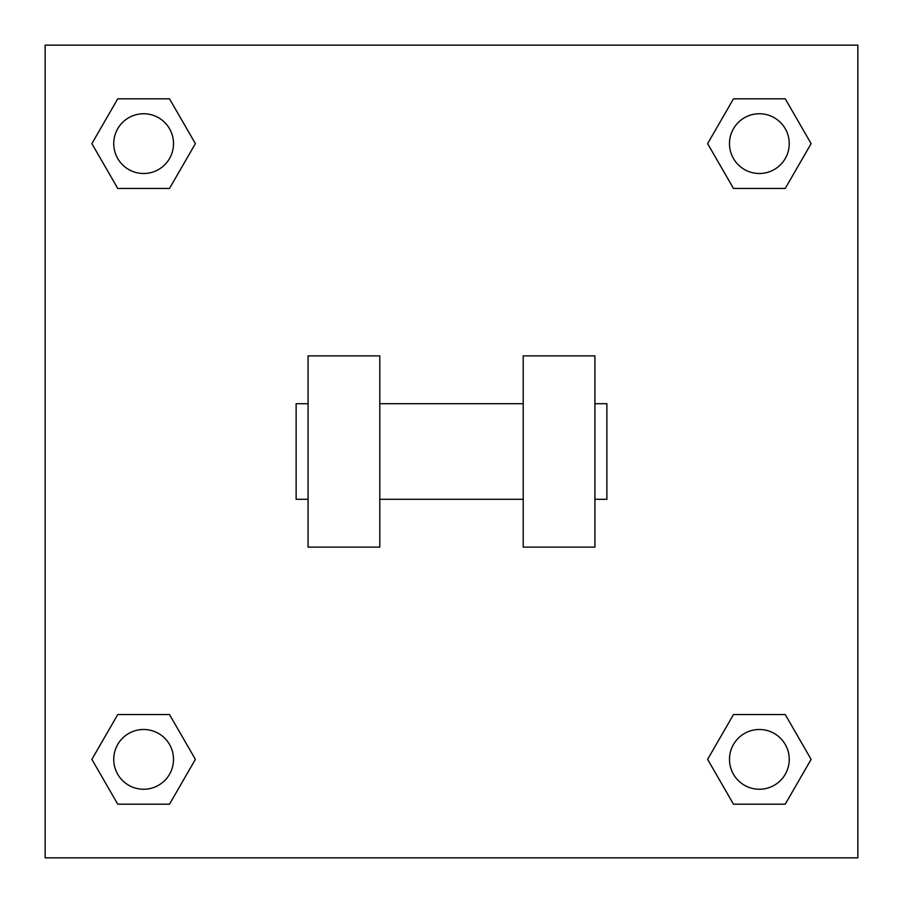 <?xml version="1.0" encoding="UTF-8"?>
<svg xmlns="http://www.w3.org/2000/svg" width="903" height="903" viewBox="0 0 903 903"><rect width="100%" height="100%" fill="white"/><g stroke="black" fill="none" stroke-linecap="round" stroke-linejoin="round"><path stroke-width="1.35" d="M707.613 759.367L733.496 714.555L785.249 714.555L811.12 759.367L785.249 804.189L733.496 804.189L707.613 759.367L733.496 714.555L785.249 714.555L733.496 714.555M785.249 804.189L733.496 804.189L785.249 804.189L811.12 759.367M789.245 759.367A29.878 29.878 0 0 0 744.433 733.496A29.878 29.878 0 0 0 744.433 785.249A29.878 29.878 0 0 0 789.245 759.367M91.88 759.367L117.751 714.555L169.504 714.555L195.387 759.367L169.504 804.189L117.751 804.189L91.88 759.367L117.751 714.555L169.504 714.555L117.751 714.555M169.504 804.189L117.751 804.189L169.504 804.189L195.387 759.367M173.511 759.367A29.878 29.878 0 0 0 128.689 733.496A29.878 29.878 0 0 0 128.689 785.249A29.878 29.878 0 0 0 173.511 759.367M707.613 143.633L733.496 98.811L785.249 98.811L811.12 143.633L785.249 188.445L733.496 188.445L707.613 143.633L733.496 98.811L785.249 98.811L733.496 98.811M785.249 188.445L733.496 188.445L785.249 188.445L811.12 143.633M789.245 143.633A29.878 29.878 0 0 0 744.433 117.751A29.878 29.878 0 0 0 744.433 169.504A29.878 29.878 0 0 0 789.245 143.633M91.88 143.633L117.751 98.811L169.504 98.811L195.387 143.633L169.504 188.445L117.751 188.445L91.88 143.633L117.751 98.811L169.504 98.811L117.751 98.811M169.504 188.445L117.751 188.445L169.504 188.445L195.387 143.633M173.511 143.633A29.878 29.878 0 0 0 128.689 117.751A29.878 29.878 0 0 0 128.689 169.504A29.878 29.878 0 0 0 173.511 143.633M857.85 45.15L857.85 857.85L45.15 857.85L45.15 45.15L857.85 45.15M523.209 355.884L523.209 547.116L594.919 547.116L594.919 355.884L523.209 355.884M379.791 547.116L379.791 355.884L308.081 355.884L308.081 547.116L379.791 547.116M594.919 499.303L606.872 499.303L606.872 403.697L594.919 403.697M308.081 403.697L296.128 403.697L296.128 499.303L308.081 499.303M523.209 403.697L379.791 403.697M523.209 499.303L379.791 499.303"/></g></svg>
